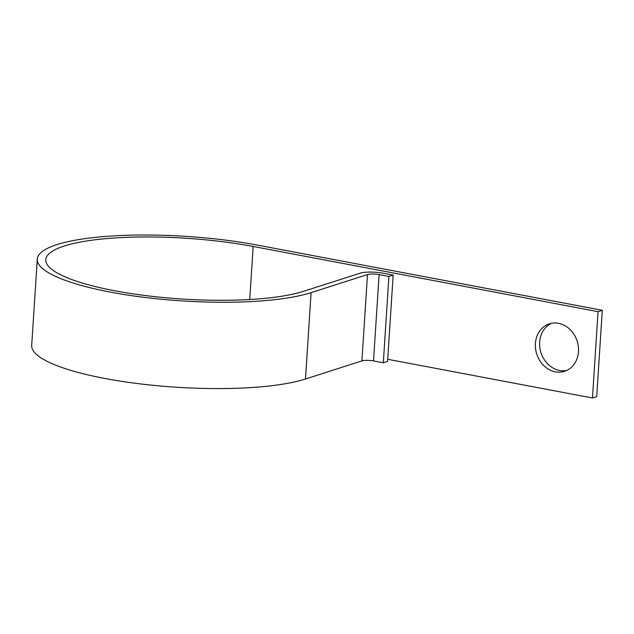 <?xml version="1.0" encoding="UTF-8"?>
<svg xmlns="http://www.w3.org/2000/svg" width="634" height="634" viewBox="0 0 634 634"><rect width="100%" height="100%" fill="white"/><g stroke="black" fill="none" stroke-linecap="round" stroke-linejoin="round"><path stroke-width="0.95" d="M558.506 323.324A24.924 21.223 -107.8 0 0 549.329 323.855A24.924 21.223 -107.8 0 0 535.571 348.811A24.924 21.223 -107.8 0 0 555.368 371.841A24.924 21.223 -107.8 0 0 564.545 371.31A24.924 21.223 -107.8 0 0 578.311 346.346A24.924 21.223 -107.8 0 0 558.506 323.324M566.63 370.502A24.924 21.223 72.2 0 1 559.616 370.478A24.924 21.223 72.2 0 1 540.01 348.748A24.924 21.223 72.2 0 1 551.501 323.3M387.715 359.288L592.465 397.993L598.052 311.659L253.172 246.468L249.741 299.525M388.904 276.456L383.324 362.791L387.572 361.428L393.159 275.093L388.904 276.456L379.1 274.601A8.511 1.87 3.7 0 0 367.49 274.57L311.088 292.654A147.04 32.326 -176.3 0 1 145.012 297.457A147.04 32.326 -176.3 0 1 37.279 259.14A147.04 32.326 -176.3 0 1 257.42 245.104L602.3 310.295L596.721 396.63L592.465 397.993M602.3 310.295L598.052 311.659M383.324 362.791L373.513 360.936A8.511 1.87 3.7 0 0 361.903 360.904L305.501 378.989A147.04 32.326 -176.3 0 1 139.425 383.792A147.04 32.326 -176.3 0 1 31.7 345.475L37.279 259.14M393.159 275.093L383.348 273.238A17.031 3.741 3.7 0 0 360.128 273.183L303.726 291.26A138.529 30.456 -176.3 0 1 147.27 295.785A138.529 30.456 -176.3 0 1 45.783 259.694A138.529 30.456 -176.3 0 1 253.172 246.468M311.088 292.654L305.501 378.989M367.49 274.57L361.903 360.904M379.1 274.601L373.513 360.936"/></g></svg>
